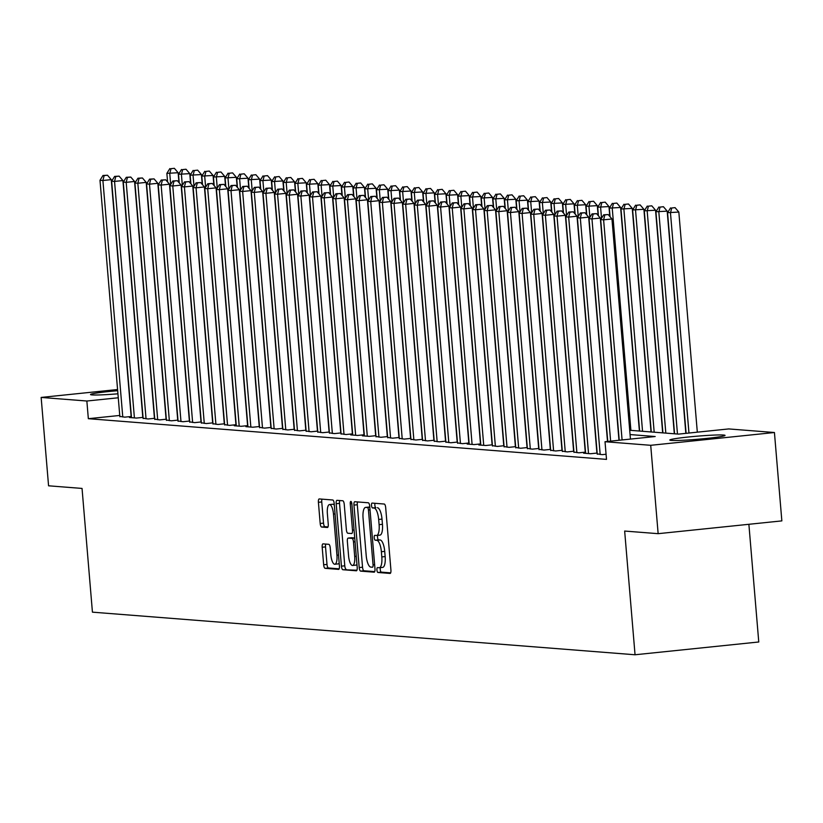 <?xml version="1.0" encoding="UTF-8"?>
<svg xmlns="http://www.w3.org/2000/svg" width="823" height="823" viewBox="0 0 823 823"><rect width="100%" height="100%" fill="white"/><g stroke="black" fill="none" stroke-linecap="round" stroke-linejoin="round"><path stroke-width="1.23" d="M376.924 569.979A2.438 0.792 -95.9 0 0 377.922 572.479L390.071 573.425A3.487 1.132 -95.9 0 0 390.133 573.425A3.487 1.132 -95.9 0 0 390.925 570.051L385.678 507.596A3.487 1.132 -95.9 0 0 384.238 504.036L372.099 503.079A2.438 0.792 -95.9 0 0 372.047 503.079A2.438 0.792 -95.9 0 0 371.502 505.445A2.438 0.792 -95.9 0 0 372.51 507.935L374.074 508.058A11.162 3.611 -95.9 0 1 378.662 519.457L379.105 524.652A11.162 3.611 -95.9 0 1 376.595 535.475A11.162 3.611 -95.9 0 1 376.378 535.475L374.804 535.351A2.438 0.792 -95.9 0 0 374.763 535.351A2.438 0.792 -95.9 0 0 374.208 537.717A2.438 0.792 -95.9 0 0 375.216 540.207L376.79 540.33A11.162 3.611 -95.9 0 1 381.378 551.719L381.81 556.924A11.162 3.611 -95.9 0 1 379.3 567.736A11.162 3.611 -95.9 0 1 379.084 567.736L377.52 567.613A2.438 0.792 -95.9 0 0 377.469 567.623A2.438 0.792 -95.9 0 0 376.924 569.979M380.463 567.623A2.438 0.792 -95.9 0 0 380.267 569.639A2.438 0.792 -95.9 0 0 381.265 572.129L390.668 572.87M374.959 503.306A2.438 0.792 -95.9 0 0 374.846 505.106A2.438 0.792 -95.9 0 0 375.854 507.596L374.074 508.058M377.757 535.351A2.438 0.792 -95.9 0 0 377.551 537.368A2.438 0.792 -95.9 0 0 378.559 539.857L380.133 539.981L376.79 540.33M117.926 393.806A27.715 1.553 175.2 0 1 92.063 394.917A27.715 1.553 175.2 0 1 90.53 394.546A27.715 1.553 175.2 0 1 117.668 390.699M723.52 435.028A27.715 1.553 175.2 0 1 725.053 435.408A27.715 1.553 175.2 0 1 702.101 438.865A27.715 1.553 175.2 0 1 671.352 440.418A27.715 1.553 175.2 0 1 669.819 440.038A27.715 1.553 175.2 0 1 692.771 436.571A27.715 1.553 175.2 0 1 723.52 435.028M323.038 543.859A3.487 1.132 -95.9 0 0 322.966 543.869A3.487 1.132 -95.9 0 0 322.184 547.244L323.655 564.763A3.487 1.132 -95.9 0 0 325.095 568.323L338.582 569.382A3.487 1.132 -95.9 0 0 338.644 569.382A3.487 1.132 -95.9 0 0 339.426 566.008L334.189 503.553A3.487 1.132 -95.9 0 0 332.749 499.993L319.262 498.933A3.487 1.132 -95.9 0 0 319.201 498.933A3.487 1.132 -95.9 0 0 318.408 502.308L320.188 523.479A3.487 1.132 -95.9 0 0 321.628 527.039L327.4 527.492A3.487 1.132 -95.9 0 0 327.461 527.492A3.487 1.132 -95.9 0 0 328.243 524.107L327.369 513.614A9.331 3.025 -95.9 0 1 329.467 504.571A9.331 3.025 -95.9 0 1 333.48 514.097L336.936 555.206A9.331 3.025 -95.9 0 1 334.838 564.249A9.331 3.025 -95.9 0 1 330.815 554.733L330.239 547.881A3.487 1.132 -95.9 0 0 328.809 544.322L323.038 543.859M629.708 430.275L678.574 434.112L728.725 428.927L774.433 432.517L781.85 520.887L658.143 533.674L624.657 531.051L635.047 654.769L92.433 612.158L82.043 488.43L48.567 485.807L41.15 397.427L117.566 389.526M658.143 533.674L650.715 445.305L605.018 441.714L655.17 436.529L630.068 434.565M119.747 415.45L88.339 418.691L606.5 459.388L605.018 441.714M88.339 418.691L86.857 401.017L41.15 397.427M359.198 567.561A3.487 1.132 -95.9 0 0 360.639 571.121L374.126 572.18A3.487 1.132 -95.9 0 0 374.187 572.18A3.487 1.132 -95.9 0 0 374.979 568.796L369.733 506.34A3.487 1.132 -95.9 0 0 368.293 502.781L354.806 501.721A3.487 1.132 -95.9 0 0 354.744 501.721A3.487 1.132 -95.9 0 0 353.962 505.106L359.198 567.561L362.542 567.212A3.487 1.132 -95.9 0 0 363.982 570.771L374.722 571.615M356.349 570.781L342.862 569.722A3.487 1.132 -95.9 0 1 341.432 566.162L336.185 503.707A3.487 1.132 -95.9 0 1 336.967 500.333A3.487 1.132 -95.9 0 1 337.039 500.322L342.81 500.785A3.487 1.132 -95.9 0 1 344.24 504.345L346.37 529.673A3.487 1.132 -95.9 0 0 347.81 533.232L351.637 533.53A3.487 1.132 -95.9 0 0 351.699 533.53A3.487 1.132 -95.9 0 0 352.481 530.146L350.269 503.779A2.438 0.792 -95.9 0 1 350.824 501.413A2.438 0.792 -95.9 0 1 351.874 503.902L357.203 567.397A3.487 1.132 -95.9 0 1 356.421 570.781A3.487 1.132 -95.9 0 1 356.349 570.781L356.482 570.771M597.231 453.885L602.21 454.646L606.067 454.245M585.585 452.969L583.579 453.185L590.564 453.73L597.159 453.051M573.94 452.064L578.919 452.815L585.513 452.136M562.304 451.148L567.284 451.899L573.878 451.22M550.659 450.232L555.638 450.983L562.232 450.304M539.014 449.317L543.993 450.068L550.587 449.389M527.368 448.401L532.347 449.152L538.942 448.473M515.723 447.486L520.702 448.247L527.296 447.558M504.077 446.57L509.056 447.331L515.651 446.642M492.432 445.654L497.411 446.416L504.005 445.727M480.786 444.739L478.78 444.955L485.776 445.5L492.36 444.821M469.151 443.823L467.145 444.039L474.13 444.585L480.725 443.906M457.506 442.918L462.485 443.669L469.079 442.99M445.86 442.002L450.839 442.753L457.434 442.074M434.215 441.087L439.194 441.838L445.788 441.159M422.569 440.171L427.549 440.922L434.143 440.243M410.924 439.256L415.903 440.007L422.497 439.328M399.278 438.34L404.258 439.101L410.852 438.412M387.643 437.425L392.622 438.186L399.217 437.497M375.998 436.509L380.977 437.27L387.571 436.591M364.352 435.593L362.346 435.809L369.332 436.355L375.926 435.676M352.707 434.678L350.701 434.894L357.686 435.439L364.28 434.76M341.061 433.772L346.041 434.523L352.635 433.844M329.416 432.857L334.395 433.608L340.989 432.929M317.771 431.941L322.75 432.692L329.344 432.013M306.125 431.026L311.115 431.777L317.699 431.098M294.49 430.11L299.469 430.861L306.063 430.182M282.845 429.195L287.824 429.956L294.418 429.267M271.199 428.279L276.178 429.04L282.773 428.351M259.554 427.363L264.533 428.125L271.127 427.446M247.908 426.448L245.902 426.664L252.887 427.209L259.482 426.53M236.263 425.532L234.257 425.748L241.242 426.293L247.836 425.614M224.617 424.627L229.596 425.378L236.191 424.699M212.982 423.711L217.961 424.462L224.556 423.783M201.337 422.796L206.316 423.547L212.91 422.868M189.691 421.88L194.67 422.631L201.265 421.952M178.046 420.964L183.025 421.726L189.619 421.037M166.4 420.049L171.379 420.81L177.974 420.121M154.755 419.133L159.734 419.895L166.328 419.205M143.109 418.218L148.089 418.979L154.683 418.3M131.464 417.302L129.458 417.518L136.453 418.063L143.037 417.384M131.402 416.469L124.808 417.148L119.829 416.397M635.047 654.769L758.765 641.981L748.879 524.292M774.433 432.517L650.715 445.305M118.265 397.776L86.857 401.017M379.516 567.695L382.428 567.397A11.162 3.611 -95.9 0 0 382.644 567.397A11.162 3.611 -95.9 0 0 385.154 556.574L381.81 556.924M380.133 539.981A11.162 3.611 -95.9 0 1 384.722 551.379L385.154 556.574M376.8 535.434L379.722 535.125A11.162 3.611 -95.9 0 0 379.938 535.125A11.162 3.611 -95.9 0 0 382.448 524.313L379.105 524.652M377.418 507.719A11.162 3.611 -95.9 0 1 382.006 519.107L382.448 524.313M357.552 501.937A3.487 1.132 -95.9 0 0 357.305 504.756L362.542 567.212M372.459 567.222A2.438 0.792 -95.9 0 0 372.51 567.222A2.438 0.792 -95.9 0 0 373.056 564.856L368.447 510.034A2.438 0.792 -95.9 0 0 367.449 507.544L365.793 507.41A11.162 3.611 -95.9 0 0 365.577 507.41A11.162 3.611 -95.9 0 0 363.066 518.223L366.214 555.7A11.162 3.611 -95.9 0 0 370.803 567.088L372.459 567.222M368.704 507.112A11.162 3.611 -95.9 0 1 368.92 507.071A11.162 3.611 -95.9 0 1 369.136 507.061L369.794 507.112M356.945 570.216L342.862 569.722M339.786 500.538A3.487 1.132 -95.9 0 0 339.529 503.357L344.775 565.812A3.487 1.132 -95.9 0 0 346.205 569.372M348.582 555.957A9.331 3.025 -95.9 0 0 352.594 565.473A9.331 3.025 -95.9 0 0 354.692 556.43L353.479 541.945A3.487 1.132 -95.9 0 0 352.038 538.386L348.211 538.088A3.487 1.132 -95.9 0 0 348.15 538.088A3.487 1.132 -95.9 0 0 347.357 541.462L348.582 555.957M352.594 565.473L355.937 565.123A9.331 3.025 -95.9 0 0 356.956 564.403M351.421 537.758A3.487 1.132 -95.9 0 1 351.493 537.738A3.487 1.132 -95.9 0 1 351.555 537.738L354.734 537.985M334.838 564.249L338.181 563.899A9.331 3.025 -95.9 0 0 339.189 563.179M334.323 505.157A9.331 3.025 -95.9 0 0 332.811 504.232L329.467 504.571M322.009 499.149A3.487 1.132 -95.9 0 0 321.752 501.968L323.532 523.13A3.487 1.132 -95.9 0 0 324.972 526.689L327.996 526.926M325.785 544.075A3.487 1.132 -95.9 0 0 325.527 546.894L326.998 564.424A3.487 1.132 -95.9 0 0 328.439 567.983L339.179 568.827M697.318 432.178L678.831 212.056L667.566 212.684L686.094 433.33M688.964 433.042L670.478 212.92L671.722 207.993L675.066 207.643L671.722 207.993M667.566 212.684L670.56 207.9M675.066 207.643L678.831 212.056M630.449 439.091L611.962 218.969L603.609 219.834L622.085 439.955M604.854 214.906L608.197 214.556L603.691 214.813L604.854 214.906L603.609 219.834L600.697 219.597L619.225 440.243M611.962 218.969L608.197 214.556M603.691 214.813L600.697 219.597M685.847 433.361L667.186 211.141L655.921 211.768L674.562 433.793M677.473 434.03L658.832 212.005L660.077 207.077L663.42 206.727L660.077 207.077M655.921 211.768L658.914 206.984M663.42 206.727L667.186 211.141M674.315 433.772L655.55 210.225L644.275 210.853L662.916 432.877M665.828 433.114L647.187 211.089L648.431 206.162L651.775 205.822L648.431 206.162M644.275 210.853L647.269 206.069M651.775 205.822L655.55 210.225M662.669 432.867L643.905 209.309L632.63 209.947L651.271 431.972M654.182 432.198L635.541 210.174L636.796 205.246L640.14 204.906L636.796 205.246M632.63 209.947L635.623 205.153M640.14 204.906L643.905 209.309M651.034 431.952L632.259 208.394L620.984 209.032L639.636 431.057M642.547 431.283L623.896 209.258L625.151 204.33L628.494 203.991L625.151 204.33M620.984 209.032L623.978 204.238M628.494 203.991L632.259 208.394M618.978 440.274L600.317 218.054L591.963 218.918L610.625 441.138M593.208 213.99L596.552 213.641L592.046 213.898L593.208 213.99L591.963 218.918L589.052 218.681L607.755 441.437M600.317 218.054L596.552 213.641M592.046 213.898L589.052 218.681M607.508 441.457L588.671 217.138L580.318 218.002L600.173 454.481M581.563 213.075L584.906 212.735L580.4 212.982L581.563 213.075L580.318 218.002L577.407 217.776L597.261 454.255M588.671 217.138L584.906 212.735M580.4 212.982L577.407 217.776M596.922 453.072L577.026 216.223L568.672 217.087L588.527 453.566M569.917 212.159L573.261 211.82L568.755 212.067L569.917 212.159L568.672 217.087L565.761 216.861L585.616 453.339M577.026 216.223L573.261 211.82M568.755 212.067L565.761 216.861M585.276 452.156L565.391 215.307L557.027 216.171L576.882 452.65M558.272 211.244L561.615 210.904L557.109 211.151L558.272 211.244L557.027 216.171L554.116 215.945L573.97 452.424M565.391 215.307L561.615 210.904M557.109 211.151L554.116 215.945M639.389 431.036L620.614 207.478L609.339 208.116L610.069 216.747M630.902 430.367L612.25 208.342L613.505 203.415L616.849 203.075L613.505 203.415M609.339 208.116L612.343 203.332M616.849 203.075L620.614 207.478M573.631 451.241L553.745 214.392L545.382 215.256L565.247 451.745M546.637 210.328L549.98 209.988L545.464 210.246L546.637 210.328L545.382 215.256L542.47 215.029L562.335 451.508M553.745 214.392L549.98 209.988M545.464 210.246L542.47 215.029M609.802 216.428L608.969 206.563L597.704 207.201L598.424 215.832M601.52 218.28L600.615 207.427L601.86 202.509L605.203 202.16L601.86 202.509M597.704 207.201L600.697 202.417M605.203 202.16L608.969 206.563M561.986 450.325L542.1 213.476L533.736 214.34L553.601 450.829M534.991 209.423L538.335 209.073L533.818 209.33L534.991 209.423L533.736 214.34L530.825 214.114L550.69 450.593M542.1 213.476L538.335 209.073M533.818 209.33L530.825 214.114M598.156 215.523L597.323 205.647L586.058 206.285L586.778 214.916M589.875 217.365L588.97 206.511L590.214 201.594L593.558 201.244L590.214 201.594M586.058 206.285L589.052 201.501M593.558 201.244L597.323 205.647M550.34 449.42L530.454 212.56L522.091 213.424L541.956 449.914M523.346 208.507L526.689 208.157L522.183 208.414L523.346 208.507L522.091 213.424L519.179 213.198L539.044 449.687M530.454 212.56L526.689 208.157M522.183 208.414L519.179 213.198M586.511 214.608L585.678 204.732L574.413 205.369L575.133 214.011M578.23 216.449L577.324 205.596L578.569 200.678L581.912 200.328L578.569 200.678M574.413 205.369L577.407 200.586M581.912 200.328L585.678 204.732M538.695 448.504L518.809 211.645L510.455 212.509L530.31 448.998M511.7 207.591L515.044 207.242L510.538 207.499L511.7 207.591L510.455 212.509L507.544 212.283L527.399 448.772M518.809 211.645L515.044 207.242M510.538 207.499L507.544 212.283M574.865 213.692L574.032 203.816L562.767 204.454L563.488 213.095M566.584 215.533L565.679 204.68L566.924 199.763L570.267 199.413L566.924 199.763M562.767 204.454L565.761 199.67M570.267 199.413L574.032 203.816M527.059 447.589L507.163 210.729L498.81 211.593L518.665 448.082M500.055 206.676L503.398 206.326L498.892 206.583L500.055 206.676L498.81 211.593L495.899 211.367L515.754 447.856M507.163 210.729L503.398 206.326M498.892 206.583L495.899 211.367M563.22 212.776L562.397 202.911L551.122 203.538L551.852 212.18M554.949 214.618L554.033 203.775L555.278 198.847L558.622 198.497L555.278 198.847M551.122 203.538L554.116 198.755M558.622 198.497L562.397 202.911M515.414 446.673L495.518 209.824L487.165 210.688L507.019 447.167M488.409 205.76L491.753 205.411L487.247 205.668L488.409 205.76L487.165 210.688L484.253 210.451L504.108 446.94M495.518 209.824L491.753 205.411M487.247 205.668L484.253 210.451M551.575 211.861L550.752 201.995L539.476 202.623L540.207 211.264M543.303 213.702L542.388 202.859L543.643 197.932L546.986 197.582L543.643 197.932M539.476 202.623L542.47 197.839M546.986 197.582L550.752 201.995M503.769 445.757L483.883 208.908L475.519 209.772L495.374 446.251M476.764 204.845L480.107 204.495L475.601 204.752L476.764 204.845L475.519 209.772L472.608 209.536L492.463 446.025M483.883 208.908L480.107 204.495M475.601 204.752L472.608 209.536M539.929 210.945L539.106 201.079L527.831 201.717L528.561 210.349M531.658 212.787L530.742 201.944L531.997 197.016L535.341 196.676L531.997 197.016M527.831 201.717L530.835 196.923M535.341 196.676L539.106 201.079M492.123 444.842L472.237 207.993L463.874 208.857L483.729 445.336M465.118 203.929L468.462 203.59L463.956 203.837L465.118 203.929L463.874 208.857L460.962 208.631L480.817 445.109M472.237 207.993L468.462 203.59M463.956 203.837L460.962 208.631M528.294 210.03L527.461 200.164L516.196 200.802L516.916 209.433M520.013 211.871L519.097 201.028L520.352 196.1L523.695 195.761L520.352 196.1M516.196 200.802L519.19 196.008M523.695 195.761L527.461 200.164M516.649 209.114L515.815 199.248L504.55 199.886L505.271 208.517M508.367 210.955L507.462 200.112L508.707 195.185L512.05 194.845L508.707 195.185M504.55 199.886L507.544 195.092M512.05 194.845L515.815 199.248M505.003 208.198L504.17 198.333L492.905 198.971L493.625 207.602M496.722 210.05L495.816 199.197L497.061 194.269L500.405 193.93L497.061 194.269M492.905 198.971L495.899 194.187M500.405 193.93L504.17 198.333M493.358 207.293L492.524 197.417L481.26 198.055L481.98 206.686M485.076 209.135L484.171 198.281L485.416 193.364L488.759 193.014L485.416 193.364M481.26 198.055L484.253 193.271M488.759 193.014L492.524 197.417M481.712 206.378L480.889 196.502L469.614 197.139L470.345 205.771M473.441 208.219L472.525 197.366L473.77 192.448L477.114 192.098L473.77 192.448M469.614 197.139L472.608 192.356M477.114 192.098L480.889 196.502M470.067 205.462L469.244 195.586L457.969 196.224L458.699 204.865M461.796 207.303L460.88 196.45L462.135 191.533L465.479 191.183L462.135 191.533M457.969 196.224L460.962 191.44M465.479 191.183L469.244 195.586M458.421 204.546L457.598 194.67L446.323 195.308L447.054 203.95M450.15 206.388L449.235 195.535L450.49 190.617L453.833 190.267L450.49 190.617M446.323 195.308L449.317 190.524M453.833 190.267L457.598 194.67M446.786 203.631L445.953 193.765L434.678 194.393L435.408 203.034M438.505 205.472L437.589 194.629L438.844 189.702L442.188 189.352L438.844 189.702M434.678 194.393L437.682 189.609M442.188 189.352L445.953 193.765M435.141 202.715L434.307 192.849L423.043 193.477L423.763 202.119M426.859 204.557L425.954 193.714L427.199 188.786L430.542 188.436L427.199 188.786M423.043 193.477L426.036 188.693M430.542 188.436L434.307 192.849M423.495 201.8L422.662 191.934L411.397 192.572L412.117 201.203M415.214 203.641L414.308 192.798L415.553 187.87L418.897 187.531L415.553 187.87M411.397 192.572L414.391 187.778M418.897 187.531L422.662 191.934M411.85 200.884L411.016 191.018L399.752 191.656L400.472 200.287M403.568 202.725L402.663 191.882L403.908 186.955L407.251 186.615L403.908 186.955M399.752 191.656L402.745 186.862M407.251 186.615L411.016 191.018M400.204 199.968L399.371 190.103L388.106 190.741L388.826 199.372M391.923 201.81L391.018 190.967L392.262 186.039L395.606 185.7L392.262 186.039M388.106 190.741L391.1 185.957M395.606 185.7L399.371 190.103M388.559 199.053L387.736 189.187L376.461 189.825L377.191 198.456M380.288 200.905L379.372 190.051L380.617 185.134L383.96 184.784L380.617 185.134M376.461 189.825L379.454 185.041M383.96 184.784L387.736 189.187M376.913 198.148L376.09 188.272L364.815 188.909L365.546 197.541M368.642 199.989L367.727 189.136L368.982 184.218L372.325 183.868L368.982 184.218M364.815 188.909L367.809 184.126M372.325 183.868L376.09 188.272M365.268 197.232L364.445 187.356L353.17 187.994L353.9 196.625M356.997 199.073L356.081 188.22L357.336 183.303L360.68 182.953L357.336 183.303M353.17 187.994L356.174 183.21M360.68 182.953L364.445 187.356M353.633 196.316L352.8 186.44L341.535 187.078L342.255 195.72M345.351 198.158L344.436 187.305L345.691 182.387L349.034 182.037L345.691 182.387M341.535 187.078L344.528 182.294M349.034 182.037L352.8 186.44M341.987 195.401L341.154 185.525L329.889 186.163L330.609 194.804M333.706 197.242L332.801 186.389L334.045 181.472L337.389 181.122L334.045 181.472M329.889 186.163L332.883 181.379M337.389 181.122L341.154 185.525M330.342 194.485L329.509 184.619L318.244 185.247L318.964 193.889M322.06 196.327L321.155 185.484L322.4 180.556L325.743 180.206L322.4 180.556M318.244 185.247L321.237 180.463M325.743 180.206L329.509 184.619M318.696 193.57L317.863 183.704L306.598 184.331L307.318 192.973M310.415 195.411L309.51 184.568L310.755 179.64L314.098 179.301L310.755 179.64M306.598 184.331L309.592 179.548M314.098 179.301L317.863 183.704M307.051 192.654L306.228 182.788L294.953 183.426L295.683 192.057M298.78 194.495L297.864 183.652L299.109 178.725L302.453 178.385L299.109 178.725M294.953 183.426L297.947 178.632M302.453 178.385L306.228 182.788M295.406 191.738L294.583 181.873L283.307 182.511L284.038 191.142M287.134 193.58L286.219 182.737L287.474 177.809L290.817 177.47L287.474 177.809M283.307 182.511L286.301 177.717M290.817 177.47L294.583 181.873M283.76 190.823L282.937 180.957L271.662 181.595L272.392 190.226M275.489 192.664L274.573 181.821L275.828 176.894L279.172 176.554L275.828 176.894M271.662 181.595L274.656 176.811M279.172 176.554L282.937 180.957M272.115 189.907L271.292 180.042L260.017 180.679L260.747 189.311M263.844 191.759L262.928 180.906L264.183 175.988L267.526 175.638L264.183 175.988M260.017 180.679L263.021 175.896M267.526 175.638L271.292 180.042M260.48 189.002L259.646 179.126L248.381 179.764L249.102 188.395M252.198 190.843L251.293 179.99L252.538 175.073L255.881 174.723L252.538 175.073M248.381 179.764L251.375 174.98M255.881 174.723L259.646 179.126M248.834 188.086L248.001 178.21L236.736 178.848L237.456 187.49M240.553 189.928L239.647 179.075L240.892 174.157L244.236 173.807L240.892 174.157M236.736 178.848L239.73 174.065M244.236 173.807L248.001 178.21M237.189 187.171L236.355 177.295L225.091 177.933L225.811 186.574M228.907 189.012L228.002 178.159L229.247 173.242L232.59 172.892L229.247 173.242M225.091 177.933L228.084 173.149M232.59 172.892L236.355 177.295M225.543 186.255L224.71 176.379L213.445 177.017L214.165 185.659M217.262 188.097L216.356 177.243L217.601 172.326L220.945 171.976L217.601 172.326M213.445 177.017L216.439 172.233M220.945 171.976L224.71 176.379M213.898 185.34L213.075 175.474L201.8 176.101L202.53 184.743M205.627 187.181L204.711 176.338L205.956 171.41L209.299 171.061L205.956 171.41M201.8 176.101L204.793 171.318M209.299 171.061L213.075 175.474M202.252 184.424L201.429 174.558L190.154 175.186L190.885 183.827M193.981 186.265L193.066 175.422L194.321 170.495L197.664 170.155L194.321 170.495M190.154 175.186L193.148 170.402M197.664 170.155L201.429 174.558M190.607 183.508L189.784 173.643L178.509 174.281L179.239 182.912M182.336 185.35L181.42 174.507L182.675 169.579L186.019 169.24L182.675 169.579M178.509 174.281L181.513 169.487M186.019 169.24L189.784 173.643M178.972 182.593L178.138 172.727L166.874 173.365L167.594 181.996M170.69 184.434L169.775 173.591L171.03 168.664L174.373 168.324L171.03 168.664M166.874 173.365L169.867 168.571M174.373 168.324L178.138 172.727M480.478 443.926L460.592 207.077L452.228 207.941L472.093 444.42M453.483 203.014L456.827 202.674L452.311 202.921L453.483 203.014L452.228 207.941L449.317 207.715L469.182 444.194M460.592 207.077L456.827 202.674M452.311 202.921L449.317 207.715M468.832 443.011L448.947 206.162L440.583 207.026L460.448 443.504M441.838 202.098L445.181 201.758L440.675 202.016L441.838 202.098L440.583 207.026L437.671 206.799L457.537 443.278M448.947 206.162L445.181 201.758M440.675 202.016L437.671 206.799M457.187 442.095L437.301 205.246L428.948 206.11L448.802 442.599M430.192 201.193L433.536 200.843L429.03 201.1L430.192 201.193L428.948 206.11L426.036 205.884L445.891 442.363M437.301 205.246L433.536 200.843M429.03 201.1L426.036 205.884M445.541 441.179L425.656 204.33L417.302 205.194L437.157 441.684M418.547 200.277L421.89 199.927L417.384 200.184L418.547 200.277L417.302 205.194L414.391 204.968L434.246 441.447M425.656 204.33L421.89 199.927M417.384 200.184L414.391 204.968M433.906 440.274L414.01 203.415L405.657 204.279L425.512 440.768M406.901 199.361L410.245 199.012L405.739 199.269L406.901 199.361L405.657 204.279L402.745 204.053L422.6 440.542M414.01 203.415L410.245 199.012M405.739 199.269L402.745 204.053M422.261 439.359L402.365 202.499L394.011 203.363L413.866 439.852M395.256 198.446L398.599 198.096L394.094 198.353L395.256 198.446L394.011 203.363L391.1 203.137L410.955 439.626M402.365 202.499L398.599 198.096M394.094 198.353L391.1 203.137M410.615 438.443L390.73 201.584L382.366 202.448L402.221 438.937M383.611 197.53L386.954 197.181L382.448 197.438L383.611 197.53L382.366 202.448L379.454 202.221L399.309 438.71M390.73 201.584L386.954 197.181M382.448 197.438L379.454 202.221M398.97 437.527L379.084 200.678L370.72 201.542L390.586 438.021M371.975 196.615L375.319 196.265L370.803 196.522L371.975 196.615L370.72 201.542L367.809 201.306L387.674 437.795M379.084 200.678L375.319 196.265M370.803 196.522L367.809 201.306M387.324 436.612L367.439 199.763L359.075 200.627L378.94 437.106M360.33 195.699L363.673 195.36L359.157 195.607L360.33 195.699L359.075 200.627L356.164 200.39L376.029 436.879M367.439 199.763L363.673 195.36M359.157 195.607L356.164 200.39M375.679 435.696L355.793 198.847L347.429 199.711L367.295 436.19M348.685 194.784L352.028 194.444L347.522 194.691L348.685 194.784L347.429 199.711L344.518 199.485L364.383 435.964M355.793 198.847L352.028 194.444M347.522 194.691L344.518 199.485M364.033 434.781L344.148 197.932L335.794 198.796L355.649 435.274M337.039 193.868L340.383 193.528L335.877 193.775L337.039 193.868L335.794 198.796L332.883 198.569L352.738 435.048M344.148 197.932L340.383 193.528M335.877 193.775L332.883 198.569M352.398 433.865L332.502 197.016L324.149 197.88L344.004 434.369M325.394 192.952L328.737 192.613L324.231 192.87L325.394 192.952L324.149 197.88L321.237 197.654L341.092 434.133M332.502 197.016L328.737 192.613M324.231 192.87L321.237 197.654M340.753 432.949L320.857 196.1L312.503 196.964L332.358 433.454M313.748 192.047L317.092 191.697L312.586 191.954L313.748 192.047L312.503 196.964L309.592 196.738L329.447 433.217M320.857 196.1L317.092 191.697M312.586 191.954L309.592 196.738M329.107 432.034L309.222 195.185L300.858 196.049L320.713 432.538M302.103 191.131L305.446 190.782L300.94 191.039L302.103 191.131L300.858 196.049L297.947 195.823L317.801 432.301M309.222 195.185L305.446 190.782M300.94 191.039L297.947 195.823M317.462 431.129L297.576 194.269L289.212 195.133L309.067 431.622M290.457 190.216L293.801 189.866L289.295 190.123L290.457 190.216L289.212 195.133L286.301 194.907L306.156 431.396M297.576 194.269L293.801 189.866M289.295 190.123L286.301 194.907M305.817 430.213L285.931 193.354L277.567 194.218L297.432 430.707M278.822 189.3L282.166 188.951L277.649 189.208L278.822 189.3L277.567 194.218L274.656 193.991L294.521 430.48M285.931 193.354L282.166 188.951M277.649 189.208L274.656 193.991M294.171 429.297L274.285 192.438L265.922 193.302L285.787 429.791M267.177 188.385L270.52 188.035L266.014 188.292L267.177 188.385L265.922 193.302L263.01 193.076L282.875 429.565M274.285 192.438L270.52 188.035M266.014 188.292L263.01 193.076M282.526 428.382L262.64 191.533L254.286 192.397L274.141 428.876M255.531 187.469L258.875 187.119L254.369 187.377L255.531 187.469L254.286 192.397L251.375 192.16L271.23 428.649M262.64 191.533L258.875 187.119M254.369 187.377L251.375 192.16M270.88 427.466L250.994 190.617L242.641 191.481L262.496 427.96M243.886 186.554L247.229 186.214L242.723 186.461L243.886 186.554L242.641 191.481L239.73 191.245L259.584 427.734M250.994 190.617L247.229 186.214M242.723 186.461L239.73 191.245M259.245 426.551L239.349 189.702L230.996 190.566L250.85 427.044M232.24 185.638L235.584 185.298L231.078 185.545L232.24 185.638L230.996 190.566L228.084 190.339L247.939 426.818M239.349 189.702L235.584 185.298M231.078 185.545L228.084 190.339M247.6 425.635L227.704 188.786L219.35 189.65L239.205 426.129M220.595 184.722L223.938 184.383L219.432 184.63L220.595 184.722L219.35 189.65L216.439 189.424L236.294 425.903M227.704 188.786L223.938 184.383M219.432 184.63L216.439 189.424M235.954 424.719L216.068 187.87L207.705 188.734L227.56 425.224M208.949 183.807L212.293 183.467L207.787 183.724L208.949 183.807L207.705 188.734L204.793 188.508L224.648 424.987M216.068 187.87L212.293 183.467M207.787 183.724L204.793 188.508M224.309 423.804L204.423 186.955L196.059 187.819L215.914 424.308M197.314 182.901L200.658 182.552L196.141 182.809L197.314 182.901L196.059 187.819L193.148 187.593L213.013 424.071M204.423 186.955L200.658 182.552M196.141 182.809L193.148 187.593M212.663 422.888L192.777 186.039L184.414 186.903L204.279 423.392M185.669 181.986L189.012 181.636L184.496 181.893L185.669 181.986L184.414 186.903L181.502 186.677L201.368 423.166M192.777 186.039L189.012 181.636M184.496 181.893L181.502 186.677M201.018 421.983L181.132 185.124L172.768 185.988L192.633 422.477M174.023 181.07L177.367 180.721L172.861 180.978L174.023 181.07L172.768 185.988L169.857 185.761L189.722 422.25M181.132 185.124L177.367 180.721M172.861 180.978L169.857 185.761M189.372 421.067L169.487 184.208L161.133 185.072L180.988 421.561M162.378 180.155L165.721 179.805L161.215 180.062L162.378 180.155L161.133 185.072L158.222 184.846L178.077 421.335M169.487 184.208L165.721 179.805M161.215 180.062L158.222 184.846M177.737 420.152L157.841 183.303L149.488 184.167L169.343 420.646M150.732 179.239L154.076 178.889L149.57 179.147L150.732 179.239L149.488 184.167L146.576 183.93L166.431 420.419M157.841 183.303L154.076 178.889M149.57 179.147L146.576 183.93M166.092 419.236L146.196 182.387L137.842 183.251L157.697 419.73M139.087 178.324L142.43 177.974L137.925 178.231L139.087 178.324L137.842 183.251L134.931 183.015L154.786 419.504M146.196 182.387L142.43 177.974M137.925 178.231L134.931 183.015M154.446 418.321L134.561 181.472L126.197 182.336L146.052 418.814M127.442 177.408L130.785 177.068L126.279 177.315L127.442 177.408L126.197 182.336L123.285 182.099L143.14 418.588M134.561 181.472L130.785 177.068M126.279 177.315L123.285 182.099M142.801 417.405L122.915 180.556L114.551 181.42L134.406 417.899M115.796 176.492L119.14 176.153L114.634 176.4L115.796 176.492L114.551 181.42L111.64 181.194L131.495 417.673M122.915 180.556L119.14 176.153M114.634 176.4L111.64 181.194M131.155 416.489L111.27 179.64L102.906 180.504L122.771 416.983M104.161 175.577L107.504 175.237L102.988 175.484L104.161 175.577L102.906 180.504L99.995 180.278L119.86 416.757M111.27 179.64L107.504 175.237M102.988 175.484L99.995 180.278M381.265 572.129L377.922 572.479M375.854 507.596L372.51 507.935M378.559 539.857L375.216 540.207M384.722 551.379L381.378 551.719M382.006 519.107L378.662 519.457M357.305 504.756L353.962 505.106M363.982 570.771L360.639 571.121M374.63 564.691L373.056 564.856M370.031 509.869L368.447 510.034M369.815 507.297L367.449 507.544M369.136 507.061L365.793 507.41M344.775 565.812L341.432 566.162M339.529 503.357L336.185 503.707M354.065 529.981L352.481 530.146M351.843 503.614L350.269 503.779M356.266 556.266L354.692 556.43M355.052 541.781L353.479 541.945M354.744 538.108L352.038 538.386M351.555 537.738L348.211 538.088M338.51 555.052L336.936 555.206M335.054 513.933L333.48 514.097M324.972 526.689L321.628 527.039M323.532 523.13L320.188 523.479M321.752 501.968L318.408 502.308M328.439 567.983L325.095 568.323M326.998 564.424L323.655 564.763M325.527 546.894L322.184 547.244M382.644 567.397L379.3 567.736M379.938 535.125L376.595 535.475M368.92 507.071L365.577 507.41M351.493 537.738L348.15 538.088"/></g></svg>
